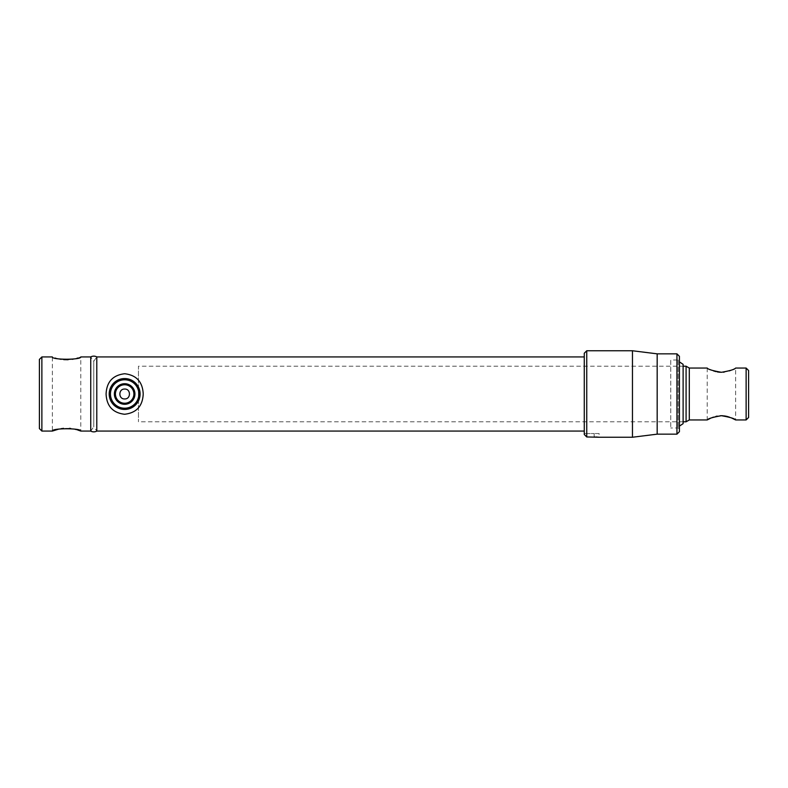 <?xml version="1.0" encoding="UTF-8"?>
<svg xmlns="http://www.w3.org/2000/svg" width="788" height="788" viewBox="0 0 788 788"><rect width="100%" height="100%" fill="white"/><g stroke="black" fill="none" stroke-linecap="round" stroke-linejoin="round"><path stroke-width="0.59" stroke-dasharray="3.94 2.96" d="M93.762 426.741L93.762 361.259L93.762 426.741L93.762 361.259L90.738 356.934L90.738 431.066L93.762 426.741L90.738 431.066L90.738 356.934L93.762 361.259L93.762 426.741L96.796 431.066L96.796 356.934L96.796 431.066M77.559 358.048L80.79 356.934L80.79 431.066M77.559 429.952L76.603 429.667M74.742 429.194L70.733 428.485M69.383 428.347L63.67 428.357M61.119 428.672L58.637 429.145M58.686 358.865L52.372 356.934L52.372 431.066M61.129 359.338L63.798 359.653M68.123 359.732L72.102 359.318M74.476 358.865L77.017 358.205M39.4 359.407L39.4 428.593M41.872 431.066L41.872 356.934M584.272 431.066L584.272 356.934L584.272 431.066M731.451 370.084L735.628 368.055L735.628 419.945M731.461 417.926L729.412 417.138M724.251 415.897L723.285 415.788M720.36 415.739L717.228 416.113M715.928 416.389L713.475 417.118M711.416 417.906L710.392 418.349M713.504 370.892L707.21 368.055L707.21 419.945M715.898 371.601L717.228 371.887M720.36 372.261L723.285 372.212M724.241 372.103L729.324 370.892M683.117 366.203L683.117 421.797L683.117 366.203L138.461 366.203L138.461 421.797L138.461 366.203M683.117 421.797L138.461 421.797M686.082 366.203L686.082 421.797M689.293 368.055L689.293 419.945M746.128 368.055L746.128 419.945M748.6 417.473L748.6 370.527M584.272 353.231L584.272 434.474L586.745 436.956L586.745 350.759M599.097 433.538L594.162 433.538L599.097 433.538L599.097 437.241L598.269 437.153M678.173 360.027L678.173 427.973L678.173 360.027L679.414 359.308L679.414 428.692L679.414 359.308M678.173 427.973L679.414 428.692M679.414 431.686L679.414 356.314M676.941 353.842L676.941 434.158M657.172 353.842L657.172 434.158M632.459 350.759L632.459 437.241M584.272 433.538L594.162 433.538L584.272 433.538L584.272 434.474L584.272 433.538M597.649 437.104L596.9 437.044M596.063 437.005L594.94 436.966M594.162 436.956L594.162 433.538L594.162 436.956L586.745 436.956M584.272 357.555L584.272 430.445L584.272 357.555M124.652 384.761A9.239 9.239 0 0 1 133.891 394A9.239 9.239 0 0 1 124.652 403.239A9.239 9.239 0 0 1 115.412 394A9.239 9.239 0 0 1 124.652 384.761M113.324 383.5C110.635 386.484 109.266 389.981 109.207 394C109.266 398.019 110.635 401.516 113.324 404.5A15.445 15.445 0 0 0 135.979 404.5M679.414 426.121L679.414 361.879L679.414 426.121M679.414 360.027L679.414 427.973L679.414 360.027L670.765 360.027L670.765 427.973L670.765 360.027M679.414 427.973L670.765 427.973M683.117 364.351L683.117 423.649M93.762 361.259L96.796 356.934"/><path stroke-width="1.18" d="M584.272 356.934L96.796 356.934L96.796 431.066A6.176 6.176 0 0 1 90.738 431.066L90.738 356.934L80.79 356.934C81.676 359.988 51.486 359.978 52.372 356.934L41.872 356.934L41.872 431.066L52.372 431.066C51.486 428.012 81.696 428.022 80.79 431.066L77.559 429.952M584.272 431.066L96.796 431.066L96.796 356.934A6.176 6.176 0 0 0 90.738 356.934L90.738 431.066L80.79 431.066M76.603 429.667L74.742 429.194M70.733 428.485L69.383 428.347M63.67 428.357L61.119 428.672M58.637 429.145L52.372 431.066M58.686 358.865L61.129 359.338M63.798 359.653L68.123 359.732M72.102 359.318L74.476 358.865M77.017 358.205L77.559 358.048M41.872 431.066L39.4 428.593L39.4 359.407L41.872 356.934M124.652 398.945C131.025 399.25 131.035 388.76 124.652 389.055C118.289 388.75 118.269 399.24 124.652 398.945M746.128 368.055L748.6 370.527L748.6 417.473L746.128 419.945L746.128 368.055L735.628 368.055C734.78 369.365 730.052 370.784 721.434 372.291C712.776 370.774 708.028 369.365 707.21 368.055L689.293 368.055L686.082 366.203L683.117 366.203M710.392 418.349L707.21 419.945L689.293 419.945L689.293 368.055M707.21 419.945C708.057 418.635 712.785 417.216 721.394 415.709C730.043 417.216 734.79 418.625 735.628 419.945L731.461 417.926M746.128 419.945L735.628 419.945M729.412 417.138L726.92 416.399M726.625 416.33L724.251 415.897M723.285 415.788L721.503 415.709M721.414 415.709L720.36 415.739M717.228 416.113L715.928 416.389M713.475 417.118L711.416 417.906M713.504 370.892L715.898 371.601M717.228 371.887L718.558 372.103M718.617 372.113L720.36 372.261M723.285 372.212L724.241 372.103M729.324 370.892L731.451 370.084M689.293 419.945L686.082 421.797L686.082 366.203M686.082 421.797L683.117 421.797M632.459 437.241L632.459 350.759L586.745 350.759L586.745 436.956L599.097 437.241L632.459 437.241L657.172 434.158L657.172 353.842L632.459 350.759M586.745 436.956L584.272 434.474L584.272 353.231L586.745 350.759M676.941 353.842L679.414 356.314L679.414 431.686L676.941 434.158L676.941 353.842L657.172 353.842M676.941 434.158L657.172 434.158M598.269 437.153L597.649 437.104M596.9 437.044L596.063 437.005M594.94 436.966L594.162 436.956M124.652 403.239A9.239 9.239 0 0 0 133.891 394A9.239 9.239 0 0 0 124.652 384.761A9.239 9.239 0 0 0 115.412 394A9.239 9.239 0 0 0 124.652 403.239M124.652 383.717A10.283 10.283 0 0 1 134.935 394A10.283 10.283 0 0 1 124.652 404.283A10.283 10.283 0 0 1 114.368 394A10.283 10.283 0 0 1 124.652 383.717M135.979 404.5C138.668 401.516 140.037 398.019 140.097 394C140.037 389.981 138.668 386.484 135.979 383.5A15.445 15.445 0 0 0 124.652 378.555A15.445 15.445 0 0 1 140.097 394A15.445 15.445 0 0 1 124.652 409.445A15.445 15.445 0 0 1 109.207 394A15.445 15.445 0 0 1 124.652 378.555A15.445 15.445 0 0 0 113.324 383.5M679.414 426.121L683.117 423.649L683.117 364.351L679.414 361.879M109.207 394A15.445 15.445 0 0 0 124.652 409.445A15.445 15.445 0 0 0 140.097 394A15.445 15.445 0 0 0 124.652 378.555A15.445 15.445 0 0 0 109.207 394M106.085 394C106.666 406.115 112.842 412.863 124.602 414.261C136.432 412.902 142.638 406.145 143.219 394C142.638 381.875 136.452 375.118 124.681 373.739C112.842 375.127 106.646 381.885 106.085 394M124.652 379.786A14.214 14.214 0 0 0 110.448 394A14.214 14.214 0 0 0 124.652 408.214A14.214 14.214 0 0 0 138.865 394A14.214 14.214 0 0 0 124.652 379.786M124.652 378.555A15.445 15.445 0 0 1 140.097 394A15.445 15.445 0 0 1 124.652 409.445"/></g></svg>
